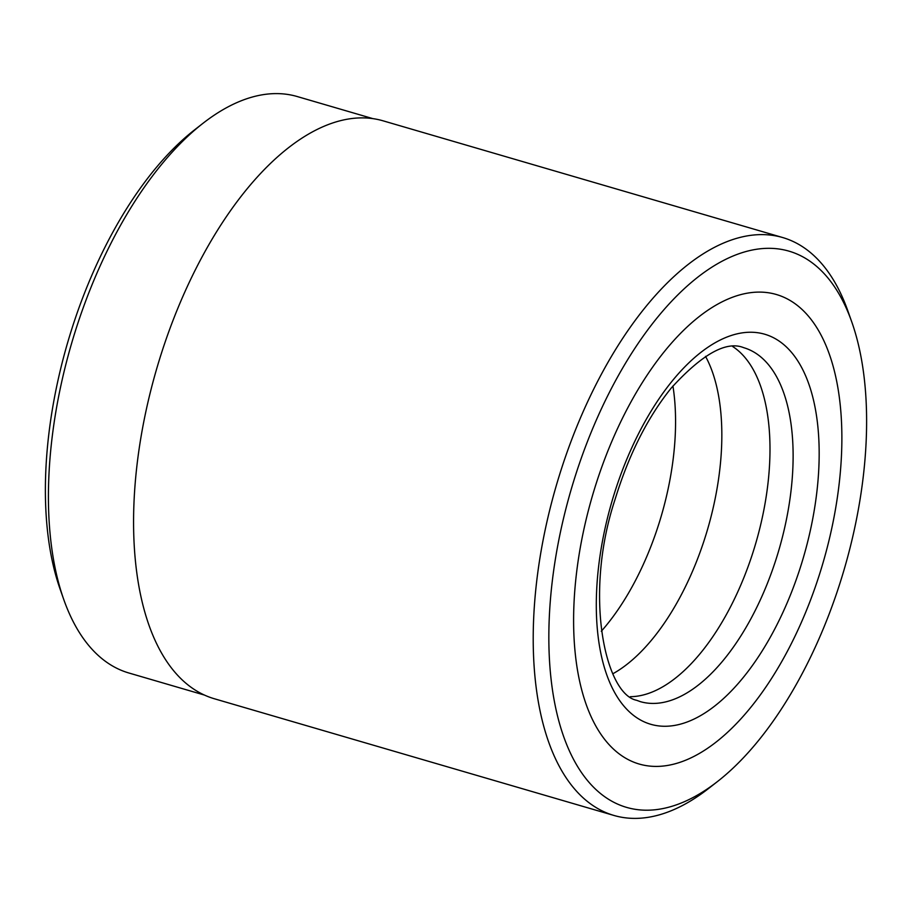 <?xml version="1.0" encoding="UTF-8"?>
<svg xmlns="http://www.w3.org/2000/svg" width="912" height="912" viewBox="0 0 912 912"><rect width="100%" height="100%" fill="white"/><g stroke="black" fill="none" stroke-linecap="round" stroke-linejoin="round"><path stroke-width="1.37" d="M204.459 695.069L128.888 672.999A300.276 147.402 -73.7 0 1 119.928 669.739A300.276 147.402 -73.7 0 1 63.794 599.606A300.276 147.402 -73.7 0 1 202.897 123.371A300.276 147.402 -73.7 0 1 297.255 96.547L372.826 118.617M617.869 804.213A289.731 142.226 106.3 0 0 717.562 781.481A289.731 142.226 106.3 0 0 851.774 321.959A289.731 142.226 106.3 0 0 797.612 254.288A289.731 142.226 106.3 0 0 576.737 471.515A289.731 142.226 106.3 0 0 617.869 804.213M717.562 781.481L708.499 788.549A301.028 147.778 -73.7 0 1 613.901 815.442A301.028 147.778 -73.7 0 1 604.93 812.17A301.028 147.778 -73.7 0 1 559.25 475.756A301.028 147.778 -73.7 0 1 782.69 237.542A301.028 147.778 -73.7 0 1 791.673 240.825A301.028 147.778 -73.7 0 1 847.943 311.129L851.774 321.959M631.868 761.36A244.587 120.065 -73.7 0 1 594.761 488.034A244.587 120.065 -73.7 0 1 776.306 294.485A244.587 120.065 -73.7 0 1 783.602 297.141A244.587 120.065 -73.7 0 1 820.72 570.479A244.587 120.065 -73.7 0 1 639.164 764.028A244.587 120.065 -73.7 0 1 631.868 761.36A244.587 120.065 -73.7 0 1 594.761 488.034A244.587 120.065 -73.7 0 1 776.306 294.485A244.587 120.065 -73.7 0 1 783.602 297.141A244.587 120.065 -73.7 0 1 820.72 570.479A244.587 120.065 -73.7 0 1 639.164 764.028A244.587 120.065 -73.7 0 1 631.868 761.36M613.901 815.442L214.263 698.729A301.028 147.778 -73.7 0 1 205.291 695.446A301.028 147.778 -73.7 0 1 159.611 359.032A301.028 147.778 -73.7 0 1 383.063 120.817L782.69 237.542M63.794 599.606L60.226 589.494A289.731 142.226 -73.7 0 1 194.438 129.971L202.897 123.371M630.386 696.688A184.372 90.516 106.3 0 0 755.763 543.278A184.372 90.516 106.3 0 0 732.667 346.503M612.83 673.774A184.372 90.516 106.3 0 0 707.609 529.222A184.372 90.516 106.3 0 0 705.535 356.364M601.293 631.264A184.372 90.516 106.3 0 0 672.931 385.993M640.315 701.636A184.372 90.516 106.3 0 0 777.172 555.739A184.372 90.516 106.3 0 0 749.197 349.684A184.372 90.516 106.3 0 0 743.702 347.677C726.374 340.621 702.217 354.073 671.243 388.045C647.577 417.422 628.858 454.518 615.087 499.343C583.224 595.502 605.454 694.237 636.565 700.268L640.315 701.636M770.765 336.425A203.194 99.75 -73.7 0 1 799.607 569.749A203.194 99.75 -73.7 0 1 644.716 722.087A203.194 99.75 -73.7 0 1 615.862 488.764A203.194 99.75 -73.7 0 1 770.765 336.425"/></g></svg>
